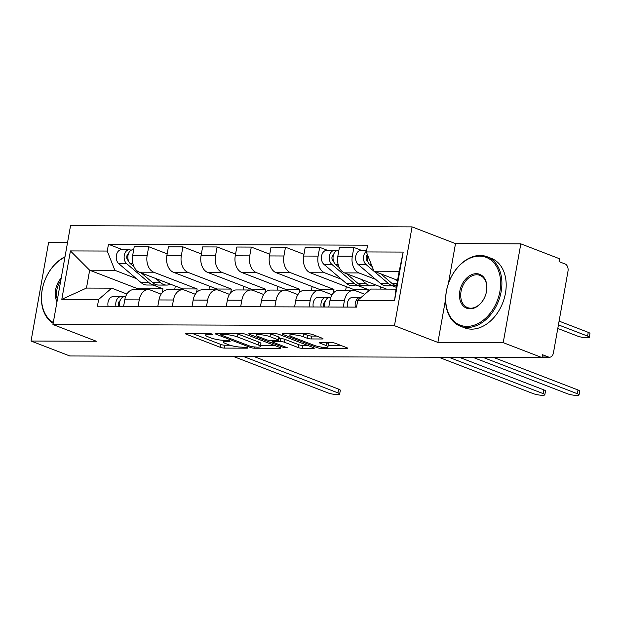 <?xml version="1.0" encoding="UTF-8"?>
<svg xmlns="http://www.w3.org/2000/svg" width="621" height="621" viewBox="0 0 621 621"><rect width="100%" height="100%" fill="white"/><g stroke="black" fill="none" stroke-linecap="round" stroke-linejoin="round"><path stroke-width="0.93" d="M211.947 333.974L209.098 333.454L186.238 333.368A2.919 0.536 -169.9 0 0 185.275 333.593A2.919 0.536 -169.9 0 0 185.997 334.098L220.416 347.356A2.919 0.536 -169.9 0 0 224.476 348.102L247.337 348.179L248.012 348.024L247.507 347.675L241.701 347.139A9.354 1.723 -169.9 0 1 228.699 344.764L225.834 343.654A9.354 1.723 -169.9 0 1 223.513 342.039A9.354 1.723 -169.9 0 1 226.603 341.325L229.56 341.333L230.236 341.177L229.723 340.82L223.925 340.292A9.354 1.723 -169.9 0 1 210.923 337.909L208.051 336.807A9.354 1.723 -169.9 0 1 205.73 335.193A9.354 1.723 -169.9 0 1 208.819 334.471L211.777 334.478L212.452 334.323L211.947 333.974M322.043 338.988A2.919 0.536 -169.9 0 0 323.005 338.763A2.919 0.536 -169.9 0 0 322.283 338.259L312.627 334.54A2.919 0.536 -169.9 0 0 308.559 333.795L283.176 333.71A2.919 0.536 -169.9 0 0 282.206 333.927A2.919 0.536 -169.9 0 0 282.935 334.432L317.347 347.698A2.919 0.536 -169.9 0 0 321.414 348.435L346.797 348.528A2.919 0.536 -169.9 0 0 347.768 348.303A2.919 0.536 -169.9 0 0 347.038 347.799L335.379 343.304A2.919 0.536 -169.9 0 0 331.311 342.559L320.452 342.52A2.919 0.536 -169.9 0 0 319.481 342.745A2.919 0.536 -169.9 0 0 320.211 343.25L325.994 345.478A7.817 1.436 -169.9 0 1 327.935 346.829A7.817 1.436 -169.9 0 1 322.85 347.279A7.817 1.436 -169.9 0 1 314.482 345.439L291.823 336.714A7.817 1.436 -169.9 0 1 289.883 335.363A7.817 1.436 -169.9 0 1 294.959 334.905A7.817 1.436 -169.9 0 1 303.335 336.753L307.116 338.204A2.919 0.536 -169.9 0 0 311.175 338.95L322.043 338.988L322.175 338.22M394.459 325.699L437.898 342.435L503.22 342.66L541.986 357.595L69.808 355.965L31.05 341.03L96.371 341.255L52.94 324.519L394.459 325.699L412.065 226.882L70.538 225.702L52.94 324.519M245.706 334.308A2.919 0.536 -169.9 0 0 241.647 333.562L216.255 333.477A2.919 0.536 -169.9 0 0 215.293 333.702A2.919 0.536 -169.9 0 0 216.015 334.207L250.434 347.465A2.919 0.536 -169.9 0 0 254.494 348.21L279.885 348.296A2.919 0.536 -169.9 0 0 280.847 348.07A2.919 0.536 -169.9 0 0 280.125 347.566L245.706 334.308M249.712 333.593L275.103 333.679A2.919 0.536 -169.9 0 1 279.171 334.424L313.582 347.682A2.919 0.536 -169.9 0 1 314.304 348.187A2.919 0.536 -169.9 0 1 313.341 348.412L302.474 348.373A2.919 0.536 -169.9 0 1 298.414 347.628L284.457 342.249A2.919 0.536 -169.9 0 0 280.389 341.511L273.186 341.48A2.919 0.536 -169.9 0 0 272.215 341.705A2.919 0.536 -169.9 0 0 272.945 342.21L287.476 347.807L284.465 347.799L249.471 334.323A2.919 0.536 -169.9 0 1 248.749 333.819A2.919 0.536 -169.9 0 1 249.712 333.593M503.22 342.66L520.825 243.843L559.583 258.778L559.071 261.658L565.11 263.987A5.954 4.029 90.2 0 1 567.982 271.253L553.458 352.775A5.954 4.029 90.2 0 1 549.538 357.23L542.055 357.207M67.588 242.283L48.648 242.213L31.05 341.03M520.825 243.843L455.503 243.618L412.065 226.882M541.986 357.595L542.498 354.715L548.537 357.036A5.954 4.029 90.2 0 0 549.538 357.23M138.079 306.363L139.236 299.881A13.693 9.268 -89.8 0 1 148.24 289.642L133.771 289.588A13.693 9.268 90.2 0 0 124.767 299.834L123.61 306.316M196.515 292.638L197.167 288.959L153.736 272.223A13.693 9.268 -89.8 0 1 147.138 255.518L132.669 255.464A13.693 9.268 90.2 0 0 139.267 272.169L182.706 288.905L182.551 289.759M132.669 255.464L134.229 246.677L148.698 246.731L167.173 253.849M148.24 289.642A13.693 9.268 -89.8 0 1 150.554 290.085L161.111 294.144M209.525 286.18L208.873 289.852M147.138 255.518L148.698 246.731M172.273 306.479L173.43 299.997A13.693 9.268 -89.8 0 1 182.434 289.759L167.965 289.704A13.693 9.268 90.2 0 0 158.96 299.951L157.804 306.432M201.367 253.966L182.9 246.847L168.431 246.801L166.863 255.588A13.693 9.268 90.2 0 0 173.461 272.285L216.9 289.021L216.745 289.875M182.434 289.759A13.693 9.268 -89.8 0 1 184.748 290.201L195.304 294.269M243.727 286.304L243.075 289.968M230.709 292.755L231.369 289.075L187.93 272.34A13.693 9.268 -89.8 0 1 181.332 255.635L182.9 246.847M206.467 306.603L207.624 300.122A13.693 9.268 -89.8 0 1 216.636 289.875L202.167 289.828A13.693 9.268 90.2 0 0 193.154 300.067L192.005 306.549M235.569 254.082L217.094 246.964L202.625 246.917L201.057 255.705A13.693 9.268 90.2 0 0 207.662 272.409L251.094 289.145L250.946 289.999M216.636 289.875A13.693 9.268 -89.8 0 1 218.949 290.317L229.498 294.385M277.921 286.421L277.269 290.085M264.911 292.871L265.563 289.192L222.124 272.456A13.693 9.268 -89.8 0 1 215.526 255.751L217.094 246.964M240.669 306.72L241.825 300.238A13.693 9.268 -89.8 0 1 250.83 289.991L236.36 289.945A13.693 9.268 90.2 0 0 227.356 300.184L226.199 306.665M269.762 254.199L251.288 247.088L236.818 247.034L235.258 255.821A13.693 9.268 90.2 0 0 241.856 272.526L285.295 289.262L285.14 290.116M250.83 289.991A13.693 9.268 -89.8 0 1 253.143 290.434L263.7 294.501M312.115 286.537L311.463 290.201M299.105 292.988L299.757 289.308L256.326 272.572A13.693 9.268 -89.8 0 1 249.727 255.868L251.288 247.088M274.862 306.836L276.019 300.354A13.693 9.268 -89.8 0 1 285.023 290.116L270.554 290.061A13.693 9.268 90.2 0 0 261.55 300.308L260.393 306.79M303.956 254.323L285.489 247.205L271.02 247.15L269.452 255.937A13.693 9.268 90.2 0 0 276.05 272.642L319.489 289.378L319.334 290.232M285.023 290.116A13.693 9.268 -89.8 0 1 287.337 290.558L297.894 294.618M346.316 286.654L345.664 290.325M333.298 293.112L333.958 289.425L290.519 272.697A13.693 9.268 -89.8 0 1 283.921 255.992L285.489 247.205M309.056 306.953L310.213 300.471A13.693 9.268 -89.8 0 1 319.225 290.232L304.756 290.178A13.693 9.268 90.2 0 0 295.743 300.424L294.595 306.906M327.803 250.449L319.683 247.321L305.214 247.274L303.646 256.054A13.693 9.268 90.2 0 0 310.252 272.759L353.683 289.495L353.535 290.349M319.225 290.232A13.693 9.268 -89.8 0 1 321.538 290.675L332.088 294.742M380.51 286.778L380.099 289.091M341.496 279.279L324.713 272.813A13.693 9.268 -89.8 0 1 318.115 256.108L319.683 247.321M367.772 291.66L368.152 289.549L358.301 285.753M343.258 307.077L344.414 300.587A13.693 9.268 -89.8 0 1 353.419 290.349L338.95 290.302A13.693 9.268 90.2 0 0 329.945 300.541L328.788 307.022M362.004 250.566L353.877 247.437L339.408 247.391L337.847 256.178A13.693 9.268 90.2 0 0 344.445 272.883L386.58 289.114M353.419 290.349A13.693 9.268 -89.8 0 1 355.732 290.791L364.76 294.269M375.697 279.396L358.915 272.93A13.693 9.268 -89.8 0 1 352.317 256.225L353.877 247.437M396.314 287.337L392.503 285.87M368.152 289.549L353.683 289.495M333.958 289.425L319.489 289.378M299.757 289.308L285.295 289.262M265.563 289.192L251.094 289.145M231.369 289.075L216.9 289.021M197.167 288.959L182.706 288.905M136.317 278.565L114.862 270.298L89.657 270.213L86.474 288.074L111.679 288.16L126.909 294.028M162.322 292.514L162.974 288.835L153.123 285.039M162.974 288.835L137.769 288.749L89.657 270.213L70.429 250.931L107.262 251.055L114.862 270.298M137.769 288.749L137.614 289.603M111.679 288.16L98.638 299.454L61.813 299.33L70.429 250.931M366.359 251.947L403.192 252.079L394.568 300.479L357.743 300.347L370.784 289.06L395.996 289.145L399.179 271.284L373.966 271.198L366.359 251.947L367.57 245.179L108.465 244.286L107.262 251.055M98.638 299.454L97.435 306.223L356.539 307.116L357.743 300.347M437.898 342.435L445.622 299.074M448.362 283.712L455.503 243.618M373.966 271.198L397.572 280.288M175.332 286.064L174.68 289.728M122.624 249.743L108.465 244.286M61.813 299.33L86.474 288.074M395.996 289.145L394.568 300.479M399.179 271.284L403.192 252.079M192.153 333.392L220.929 344.476A2.919 0.536 -169.9 0 0 224.988 345.222L230.088 345.237M260.595 345.346L274.482 345.392M221.301 334.517L220.626 334.672L221.13 335.022L251.342 346.665L257.304 347.193A9.354 1.723 -169.9 0 0 260.393 346.479A9.354 1.723 -169.9 0 0 258.072 344.865L237.424 336.908A9.354 1.723 -169.9 0 0 224.422 334.525L221.301 334.517L221.48 333.493M260.393 346.479L260.905 343.599A9.354 1.723 -169.9 0 0 258.584 341.977L258.072 344.865M236.547 333.547A9.354 1.723 -169.9 0 1 237.936 334.028L258.584 341.977M307.946 345.509L302.986 345.493L302.474 348.373M278.969 338.624L280.902 338.624A2.919 0.536 -169.9 0 1 284.969 339.369L298.926 344.748A2.919 0.536 -169.9 0 0 302.986 345.493M256.745 334.044L255.627 333.609M269.972 336.675A7.817 1.436 -169.9 0 0 261.596 334.828A7.817 1.436 -169.9 0 0 256.52 335.278A7.817 1.436 -169.9 0 0 258.46 336.629L266.44 339.71A2.919 0.536 -169.9 0 0 270.508 340.455L277.719 340.479A2.919 0.536 -169.9 0 0 278.682 340.254A2.919 0.536 -169.9 0 0 277.952 339.749L269.972 336.675L270.484 333.788A7.817 1.436 -169.9 0 0 270.135 333.663M278.682 340.254L279.194 337.374A2.919 0.536 -169.9 0 0 278.472 336.869L277.952 339.749M270.484 333.788L278.472 336.869M303.599 333.78A7.817 1.436 -169.9 0 1 303.848 333.873L307.628 335.324A2.919 0.536 -169.9 0 0 311.688 336.07L316.64 336.085M327.935 346.829L328.447 343.949A7.817 1.436 -169.9 0 0 326.506 342.598L325.994 345.478M328.152 345.579L341.403 345.625M289.083 333.725L290.108 334.121M170.449 284.185A17.862 12.086 -89.8 0 1 166.622 285.086L158.728 285.062A17.862 12.086 -89.8 0 1 152.743 282.695L141.27 272.945M166.622 285.086A17.862 12.086 -89.8 0 1 160.637 282.718L155.654 278.48M134.027 266.789L130.363 263.677A7.444 5.038 -89.8 0 1 128.019 255.293A7.444 5.038 -89.8 0 1 132.91 249.774L133.678 249.782M127.91 256.046L126.971 255.681M128.431 260.719L127.949 260.308A3.571 2.414 -89.8 0 1 126.754 256.838A3.571 2.414 -89.8 0 1 128.415 253.81M156.865 284.845A17.862 12.086 -89.8 0 1 155.002 285.047A17.862 12.086 -89.8 0 1 149.017 282.679L126.637 263.661A7.444 5.038 -89.8 0 1 124.293 255.278A7.444 5.038 -89.8 0 1 129.184 249.766A7.444 5.038 -89.8 0 1 130.441 250.007L131.652 250.007M155.002 285.047L147.107 285.023A17.862 12.086 -89.8 0 1 141.122 282.648L118.743 263.63A7.444 5.038 -89.8 0 1 116.406 255.254A7.444 5.038 -89.8 0 1 121.289 249.735L129.184 249.766M130.286 250.853L130.441 250.007M120.047 300.766A3.571 2.414 90.2 0 0 118.852 306.3M125.636 296.636L120.746 296.722A7.444 5.038 90.2 0 0 115.964 306.285M125.698 296.481L112.859 296.698A7.444 5.038 90.2 0 0 108.07 306.262M254.144 356.601L338.616 389.142A6.847 1.258 10.1 0 1 340.316 390.33L339.648 394.071A6.847 1.258 -169.9 0 0 337.948 392.891L243.657 356.563M124.472 296.737L125.597 296.737L124.472 296.737A7.444 5.038 90.2 0 0 119.69 306.3M233.574 356.524L327.865 392.852A6.847 1.258 -169.9 0 0 335.2 394.467A6.847 1.258 -169.9 0 0 339.648 394.071M57 301.728A18.156 12.948 111.1 0 1 61.238 277.929M60.765 280.56A17.264 12.311 -68.9 0 0 57.388 299.539M53.15 323.331A37.213 26.532 111.1 0 1 42.143 289.991A37.213 26.532 111.1 0 1 65.003 256.768M64.941 257.148A36.321 25.896 -68.9 0 0 42.212 289.766A36.321 25.896 -68.9 0 0 53.297 322.509M466.914 326.405A36.321 25.896 -68.9 0 0 499.921 291.35A36.321 25.896 -68.9 0 0 479.435 256.116A36.321 25.896 -68.9 0 0 446.437 291.164A36.321 25.896 -68.9 0 0 466.914 326.405M480.173 255.472A37.213 26.532 111.1 0 1 487.136 256.76A37.213 26.532 111.1 0 1 500.068 296.341A37.213 26.532 111.1 0 1 467.349 327.492A37.213 26.532 111.1 0 1 460.386 326.211A37.213 26.532 111.1 0 1 447.446 286.623A37.213 26.532 111.1 0 1 480.173 255.472M470.043 308.831A18.156 12.948 111.1 0 1 459.804 291.21A18.156 12.948 111.1 0 1 476.307 273.682A18.156 12.948 111.1 0 1 486.546 291.303A18.156 12.948 111.1 0 1 470.043 308.831M476.734 274.777A17.264 12.311 -68.9 0 0 461.55 289.231A17.264 12.311 -68.9 0 0 467.551 307.597A17.264 12.311 -68.9 0 0 470.788 308.195A17.264 12.311 -68.9 0 0 485.971 293.741A17.264 12.311 -68.9 0 0 479.971 275.375A17.264 12.311 -68.9 0 0 476.734 274.777M487.136 256.76L491.421 258.414A37.213 26.532 111.1 0 1 504.361 297.995A37.213 26.532 111.1 0 1 471.634 329.146A37.213 26.532 111.1 0 1 464.671 327.857L460.386 326.211M375.627 284.892A17.862 12.086 -89.8 0 1 371.8 285.8L363.906 285.769A17.862 12.086 -89.8 0 1 357.921 283.401L346.448 273.651M371.8 285.8A17.862 12.086 -89.8 0 1 365.816 283.424L360.824 279.194M339.206 267.496L335.542 264.383A7.444 5.038 -89.8 0 1 333.198 255.999A7.444 5.038 -89.8 0 1 338.088 250.488L338.856 250.488M333.089 256.752L332.15 256.395M333.609 261.425L333.128 261.014A3.571 2.414 -89.8 0 1 331.932 257.552A3.571 2.414 -89.8 0 1 333.593 254.517M362.043 285.551A17.862 12.086 -89.8 0 1 360.18 285.761A17.862 12.086 -89.8 0 1 354.195 283.386L331.816 264.367A7.444 5.038 -89.8 0 1 329.472 255.992A7.444 5.038 -89.8 0 1 334.362 250.473A7.444 5.038 -89.8 0 1 335.619 250.713L336.83 250.721M360.18 285.761L352.286 285.73A17.862 12.086 -89.8 0 1 346.301 283.362L323.921 264.344A7.444 5.038 -89.8 0 1 321.585 255.961A7.444 5.038 -89.8 0 1 326.467 250.449L334.362 250.473M335.464 251.559L335.619 250.713M325.225 301.48A3.571 2.414 90.2 0 0 324.03 307.007M330.814 297.35L325.924 297.428A7.444 5.038 90.2 0 0 321.142 306.999M330.877 297.187L318.037 297.405A7.444 5.038 90.2 0 0 313.248 306.968M459.323 357.308L543.794 389.848A6.847 1.258 10.1 0 1 545.494 391.036L544.827 394.777A6.847 1.258 -169.9 0 0 543.127 393.598L448.836 357.269M330.783 297.428L329.65 297.443A7.444 5.038 90.2 0 0 324.868 307.007M438.752 357.238L533.043 393.559A6.847 1.258 -169.9 0 0 540.379 395.173A6.847 1.258 -169.9 0 0 544.827 394.777M396.602 285.745A17.862 12.086 -89.8 0 1 392.115 283.518L380.65 273.768M372.119 266.525L369.736 264.499A7.444 5.038 -89.8 0 1 367.624 255.146M397.386 281.321L395.026 279.31M367.29 256.877L366.351 256.512M557.79 328.47L577.499 336.062A6.847 1.258 -169.9 0 0 584.835 337.677A6.847 1.258 -169.9 0 0 589.282 337.281A6.847 1.258 -169.9 0 0 587.582 336.101L558.426 324.868M367.803 261.542L367.322 261.13A3.571 2.414 -89.8 0 1 366.118 257.901A3.571 2.414 -89.8 0 1 367.492 254.812M396.237 285.668A17.862 12.086 -89.8 0 1 394.374 285.877A17.862 12.086 -89.8 0 1 388.389 283.502L366.01 264.492A7.444 5.038 -89.8 0 1 363.502 257.661A7.444 5.038 -89.8 0 1 366.491 251.241M394.374 285.877L386.487 285.846A17.862 12.086 -89.8 0 1 380.502 283.479L358.123 264.461A7.444 5.038 -89.8 0 1 355.779 256.077A7.444 5.038 -89.8 0 1 360.669 250.566L366.607 250.581M559.094 321.119L588.25 332.351A6.847 1.258 10.1 0 1 589.95 333.539L589.282 337.281M360.995 297.537L360.126 297.552A7.444 5.038 90.2 0 0 355.336 307.116M361.181 297.374L352.231 297.521A7.444 5.038 90.2 0 0 347.442 307.084M493.516 357.424L577.988 389.972A6.847 1.258 10.1 0 1 579.688 391.152L579.02 394.902A6.847 1.258 -169.9 0 0 577.32 393.714L483.037 357.393M472.954 357.354L567.237 393.683A6.847 1.258 -169.9 0 0 574.572 395.298A6.847 1.258 -169.9 0 0 579.02 394.902M318.115 256.108L303.646 256.054M283.921 255.992L269.452 255.937M249.727 255.868L235.258 255.821M215.526 255.751L201.057 255.705M181.332 255.635L166.863 255.588M352.317 256.225L337.847 256.178M358.915 272.93L344.445 272.883M324.713 272.813L310.252 272.759M310.213 300.471L295.743 300.424M290.519 272.697L276.05 272.642M276.019 300.354L261.55 300.308M256.326 272.572L241.856 272.526M241.825 300.238L227.356 300.184M222.124 272.456L207.662 272.409M207.624 300.122L193.154 300.067M187.93 272.34L173.461 272.285M173.43 299.997L158.96 299.951M153.736 272.223L139.267 272.169M139.236 299.881L124.767 299.834M344.414 300.587L329.945 300.541M542.086 357.013L548.537 357.036M209.005 333.454L208.819 334.471M229.654 340.797L229.56 341.333M226.781 340.3L226.603 341.325M247.437 347.644L247.337 348.179M224.988 345.222L224.476 348.102M220.929 344.476L220.416 347.356M186.129 333.368L185.997 334.098M211.877 333.943L211.777 334.478M280.017 347.527L279.885 348.296M254.672 347.186L254.494 348.21M250.62 346.386L250.434 347.465M216.147 333.477L216.015 334.207M237.936 334.028L237.424 336.908M224.6 333.5L224.422 334.525M313.481 347.644L313.341 348.412M298.926 344.748L298.414 347.628M284.969 339.369L284.457 342.249M280.902 338.624L280.389 341.511M273.364 340.463L273.186 341.48M284.651 346.72L284.465 347.799M249.603 333.593L249.471 334.323M311.688 336.07L311.175 338.95M307.628 335.324L307.116 338.204M303.848 333.873L303.335 336.753M320.335 342.52L320.211 343.25M346.937 347.76L346.797 348.528M321.639 347.139L321.414 348.435M317.579 346.371L317.347 347.698M283.06 333.71L282.935 334.432M152.743 282.695L160.637 282.718M130.363 263.677L132.933 263.684M141.122 282.648L149.017 282.679M118.743 263.63L126.637 263.661M120.746 296.722L112.859 296.698M337.948 392.891L338.616 389.142M357.921 283.401L365.816 283.424M335.542 264.383L338.111 264.391M346.301 283.362L354.195 283.386M323.921 264.344L331.816 264.367M325.924 297.428L318.037 297.405M330.776 297.451L329.65 297.443M543.127 393.598L543.794 389.848M392.115 283.518L396.99 283.533M369.736 264.499L371.327 264.507M380.502 283.479L388.389 283.502M358.123 264.461L366.01 264.492M588.25 332.351L587.582 336.101M360.126 297.552L352.231 297.521M577.32 393.714L577.988 389.972M206.04 333.438L205.73 335.193M223.824 340.292L223.513 342.039M220.835 333.493L220.626 334.672M272.44 340.455L272.215 341.705M256.822 333.617L256.52 335.278M290.178 333.733L289.883 335.363"/></g></svg>

